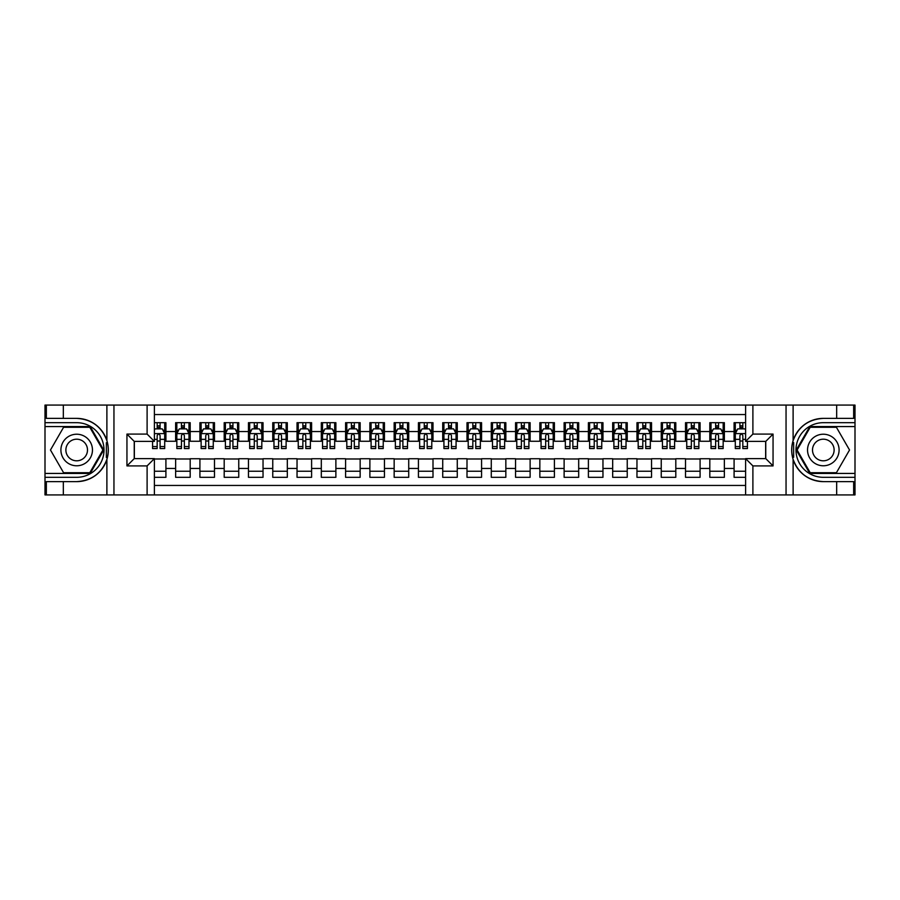 <?xml version="1.0" encoding="UTF-8"?>
<svg xmlns="http://www.w3.org/2000/svg" width="900" height="900" viewBox="0 0 900 900"><rect width="100%" height="100%" fill="white"/><g stroke="black" fill="none" stroke-linecap="round" stroke-linejoin="round"><path stroke-width="1.35" d="M154.384 494.921L745.616 494.921L745.616 458.618L765.765 458.618L765.765 441.382L745.616 441.382L745.616 405.079L154.384 405.079L154.384 441.382L134.235 441.382L134.235 458.618L154.384 458.618L154.384 494.921L63.326 494.921L63.326 481.624L76.691 481.624A31.624 31.624 0 0 0 106.886 459.394C108.742 453.139 108.742 446.873 106.886 440.606A31.624 31.624 0 0 0 76.691 418.376L63.326 418.376L63.326 405.079L45 405.079L45 473.434L90.214 473.434L103.736 450L90.214 426.566L45 426.566M745.616 422.685L734.085 422.685L734.085 431.55L724.365 431.55L724.365 441.259L734.085 441.259L734.085 431.55M724.365 431.55L724.365 422.685L709.808 422.685L709.808 431.55L700.087 431.55L700.087 441.259L709.808 441.259L709.808 431.55M700.087 431.55L700.087 422.685L685.519 422.685L685.519 431.55L675.81 431.55L675.81 441.259L685.519 441.259L685.519 431.55M675.81 431.55L675.81 422.685L661.241 422.685L661.241 431.55L651.533 431.55L651.533 441.259L661.241 441.259L661.241 431.55M651.533 431.55L651.533 422.685L636.964 422.685L636.964 431.55L627.244 431.55L627.244 441.259L636.964 441.259L636.964 431.55M627.244 431.55L627.244 422.685L612.675 422.685L612.675 431.55L602.966 431.55L602.966 441.259L612.675 441.259L612.675 431.55M602.966 431.55L602.966 422.685L588.398 422.685L588.398 431.55L578.689 431.55L578.689 441.259L588.398 441.259L588.398 431.55M578.689 431.55L578.689 422.685L564.12 422.685L564.12 431.55L554.411 431.55L554.411 441.259L564.12 441.259L564.12 431.55M554.411 431.55L554.411 422.685L539.842 422.685L539.842 431.55L530.123 431.55L530.123 441.259L539.842 441.259L539.842 431.55M530.123 431.55L530.123 422.685L515.554 422.685L515.554 431.55L505.845 431.55L505.845 441.259L515.554 441.259L515.554 431.55M505.845 431.55L505.845 422.685L491.276 422.685L491.276 431.55L481.567 431.55L481.567 441.259L491.276 441.259L491.276 431.55M481.567 431.55L481.567 422.685L466.999 422.685L466.999 431.55L457.279 431.55L457.279 441.259L466.999 441.259L466.999 431.55M457.279 431.55L457.279 422.685L442.721 422.685L442.721 431.55L433.001 431.55L433.001 441.259L442.721 441.259L442.721 431.55M433.001 431.55L433.001 422.685L418.433 422.685L418.433 431.55L408.724 431.55L408.724 441.259L418.433 441.259L418.433 431.55M408.724 431.55L408.724 422.685L394.155 422.685L394.155 431.55L384.446 431.55L384.446 441.259L394.155 441.259L394.155 431.55M384.446 431.55L384.446 422.685L369.877 422.685L369.877 431.55L360.157 431.55L360.157 441.259L369.877 441.259L369.877 431.55M360.157 431.55L360.157 422.685L345.589 422.685L345.589 431.55L335.88 431.55L335.88 441.259L345.589 441.259L345.589 431.55M335.88 431.55L335.88 422.685L321.311 422.685L321.311 431.55L311.603 431.55L311.603 441.259L321.311 441.259L321.311 431.55M311.603 431.55L311.603 422.685L297.034 422.685L297.034 431.55L287.325 431.55L287.325 441.259L297.034 441.259L297.034 431.55M287.325 431.55L287.325 422.685L272.756 422.685L272.756 431.55L263.036 431.55L263.036 441.259L272.756 441.259L272.756 431.55M263.036 431.55L263.036 422.685L248.468 422.685L248.468 431.55L238.759 431.55L238.759 441.259L248.468 441.259L248.468 431.55M238.759 431.55L238.759 422.685L224.19 422.685L224.19 431.55L214.481 431.55L214.481 441.259L224.19 441.259L224.19 431.55M214.481 431.55L214.481 422.685L199.912 422.685L199.912 431.55L190.192 431.55L190.192 441.259L199.912 441.259L199.912 431.55M190.192 431.55L190.192 422.685L175.635 422.685L175.635 441.259L165.915 441.259L165.915 422.685L154.384 422.685M154.384 477.315L165.915 477.315L165.915 458.741L175.635 458.741L175.635 477.315L190.192 477.315L190.192 458.741L199.912 458.741L199.912 468.45L190.192 468.45M199.912 468.45L199.912 477.315L214.481 477.315L214.481 458.741L224.19 458.741L224.19 468.45L214.481 468.45M224.19 468.45L224.19 477.315L238.759 477.315L238.759 458.741L248.468 458.741L248.468 468.45L238.759 468.45M248.468 468.45L248.468 477.315L263.036 477.315L263.036 458.741L272.756 458.741L272.756 468.45L263.036 468.45M272.756 468.45L272.756 477.315L287.325 477.315L287.325 458.741L297.034 458.741L297.034 468.45L287.325 468.45M297.034 468.45L297.034 477.315L311.603 477.315L311.603 458.741L321.311 458.741L321.311 468.45L311.603 468.45M321.311 468.45L321.311 477.315L335.88 477.315L335.88 458.741L345.589 458.741L345.589 468.45L335.88 468.45M345.589 468.45L345.589 477.315L360.157 477.315L360.157 458.741L369.877 458.741L369.877 468.45L360.157 468.45M369.877 468.45L369.877 477.315L384.446 477.315L384.446 458.741L394.155 458.741L394.155 468.45L384.446 468.45M394.155 468.45L394.155 477.315L408.724 477.315L408.724 458.741L418.433 458.741L418.433 468.45L408.724 468.45M418.433 468.45L418.433 477.315L433.001 477.315L433.001 458.741L442.721 458.741L442.721 468.45L433.001 468.45M442.721 468.45L442.721 477.315L457.279 477.315L457.279 458.741L466.999 458.741L466.999 468.45L457.279 468.45M466.999 468.45L466.999 477.315L481.567 477.315L481.567 458.741L491.276 458.741L491.276 468.45L481.567 468.45M491.276 468.45L491.276 477.315L505.845 477.315L505.845 458.741L515.554 458.741L515.554 468.45L505.845 468.45M515.554 468.45L515.554 477.315L530.123 477.315L530.123 458.741L539.842 458.741L539.842 468.45L530.123 468.45M539.842 468.45L539.842 477.315L554.411 477.315L554.411 458.741L564.12 458.741L564.12 468.45L554.411 468.45M564.12 468.45L564.12 477.315L578.689 477.315L578.689 458.741L588.398 458.741L588.398 468.45L578.689 468.45M588.398 468.45L588.398 477.315L602.966 477.315L602.966 458.741L612.675 458.741L612.675 468.45L602.966 468.45M612.675 468.45L612.675 477.315L627.244 477.315L627.244 458.741L636.964 458.741L636.964 468.45L627.244 468.45M636.964 468.45L636.964 477.315L651.533 477.315L651.533 458.741L661.241 458.741L661.241 468.45L651.533 468.45M661.241 468.45L661.241 477.315L675.81 477.315L675.81 458.741L685.519 458.741L685.519 468.45L675.81 468.45M685.519 468.45L685.519 477.315L700.087 477.315L700.087 458.741L709.808 458.741L709.808 468.45L700.087 468.45M709.808 468.45L709.808 477.315L724.365 477.315L724.365 458.741L734.085 458.741L734.085 468.45L724.365 468.45M745.616 414.551L154.384 414.551M154.384 485.449L745.616 485.449M734.085 468.45L734.085 477.315L745.616 477.315M134.347 441.382L134.347 458.618M765.653 458.618L765.653 441.382M157.174 428.76L160.088 428.76M164.7 428.76L165.915 428.76M157.174 441.011L160.088 441.011M164.7 441.011L165.915 441.011M154.384 458.989L165.915 458.989M154.384 471.24L165.915 471.24M175.635 441.011L176.839 441.011M181.451 441.011L184.365 441.011M188.989 441.011L190.192 441.011M175.635 428.76L176.839 428.76M181.451 428.76L184.365 428.76M188.989 428.76L190.192 428.76M175.635 458.989L190.192 458.989M175.635 471.24L190.192 471.24M199.912 458.989L214.481 458.989M199.912 471.24L214.481 471.24M199.912 428.76L201.127 428.76M205.74 428.76L208.654 428.76M213.266 428.76L214.481 428.76M199.912 441.011L201.127 441.011M205.74 441.011L208.654 441.011M213.266 441.011L214.481 441.011M224.19 458.989L238.759 458.989M224.19 471.24L238.759 471.24M224.19 428.76L225.405 428.76M230.018 428.76L232.931 428.76M237.544 428.76L238.759 428.76M224.19 441.011L225.405 441.011M230.018 441.011L232.931 441.011M237.544 441.011L238.759 441.011M248.468 458.989L263.036 458.989M248.468 471.24L263.036 471.24M248.468 428.76L249.683 428.76M254.295 428.76L257.209 428.76M261.821 428.76L263.036 428.76M248.468 441.011L249.683 441.011M254.295 441.011L257.209 441.011M261.821 441.011L263.036 441.011M272.756 458.989L287.325 458.989M272.756 471.24L287.325 471.24M272.756 428.76L273.971 428.76M278.584 428.76L281.498 428.76M286.11 428.76L287.325 428.76M272.756 441.011L273.971 441.011M278.584 441.011L281.498 441.011M286.11 441.011L287.325 441.011M297.034 458.989L311.603 458.989M297.034 471.24L311.603 471.24M297.034 428.76L298.249 428.76M302.861 428.76L305.775 428.76M310.387 428.76L311.603 428.76M297.034 441.011L298.249 441.011M302.861 441.011L305.775 441.011M310.387 441.011L311.603 441.011M321.311 458.989L335.88 458.989M321.311 471.24L335.88 471.24M321.311 428.76L322.526 428.76M327.139 428.76L330.053 428.76M334.665 428.76L335.88 428.76M321.311 441.011L322.526 441.011M327.139 441.011L330.053 441.011M334.665 441.011L335.88 441.011M345.589 458.989L360.157 458.989M345.589 471.24L360.157 471.24M345.589 428.76L346.804 428.76M351.416 428.76L354.33 428.76M358.942 428.76L360.157 428.76M345.589 441.011L346.804 441.011M351.416 441.011L354.33 441.011M358.942 441.011L360.157 441.011M369.877 458.989L384.446 458.989M369.877 471.24L384.446 471.24M369.877 428.76L371.093 428.76M375.705 428.76L378.619 428.76M383.231 428.76L384.446 428.76M369.877 441.011L371.093 441.011M375.705 441.011L378.619 441.011M383.231 441.011L384.446 441.011M394.155 458.989L408.724 458.989M394.155 471.24L408.724 471.24M394.155 428.76L395.37 428.76M399.983 428.76L402.896 428.76M407.509 428.76L408.724 428.76M394.155 441.011L395.37 441.011M399.983 441.011L402.896 441.011M407.509 441.011L408.724 441.011M418.433 458.989L433.001 458.989M418.433 471.24L433.001 471.24M418.433 428.76L419.647 428.76M424.26 428.76L427.174 428.76M431.786 428.76L433.001 428.76M418.433 441.011L419.647 441.011M424.26 441.011L427.174 441.011M431.786 441.011L433.001 441.011M442.721 458.989L457.279 458.989M442.721 471.24L457.279 471.24M442.721 428.76L443.925 428.76M448.549 428.76L451.451 428.76M456.075 428.76L457.279 428.76M442.721 441.011L443.925 441.011M448.549 441.011L451.451 441.011M456.075 441.011L457.279 441.011M466.999 458.989L481.567 458.989M466.999 471.24L481.567 471.24M466.999 428.76L468.214 428.76M472.826 428.76L475.74 428.76M480.353 428.76L481.567 428.76M466.999 441.011L468.214 441.011M472.826 441.011L475.74 441.011M480.353 441.011L481.567 441.011M491.276 458.989L505.845 458.989M491.276 471.24L505.845 471.24M491.276 428.76L492.491 428.76M497.104 428.76L500.017 428.76M504.63 428.76L505.845 428.76M491.276 441.011L492.491 441.011M497.104 441.011L500.017 441.011M504.63 441.011L505.845 441.011M515.554 458.989L530.123 458.989M515.554 471.24L530.123 471.24M515.554 428.76L516.769 428.76M521.381 428.76L524.295 428.76M528.908 428.76L530.123 428.76M515.554 441.011L516.769 441.011M521.381 441.011L524.295 441.011M528.908 441.011L530.123 441.011M539.842 458.989L554.411 458.989M539.842 471.24L554.411 471.24M539.842 428.76L541.058 428.76M545.67 428.76L548.584 428.76M553.196 428.76L554.411 428.76M539.842 441.011L541.058 441.011M545.67 441.011L548.584 441.011M553.196 441.011L554.411 441.011M564.12 458.989L578.689 458.989M564.12 471.24L578.689 471.24M564.12 428.76L565.335 428.76M569.947 428.76L572.861 428.76M577.474 428.76L578.689 428.76M564.12 441.011L565.335 441.011M569.947 441.011L572.861 441.011M577.474 441.011L578.689 441.011M588.398 458.989L602.966 458.989M588.398 471.24L602.966 471.24M588.398 428.76L589.613 428.76M594.225 428.76L597.139 428.76M601.751 428.76L602.966 428.76M588.398 441.011L589.613 441.011M594.225 441.011L597.139 441.011M601.751 441.011L602.966 441.011M612.675 458.989L627.244 458.989M612.675 471.24L627.244 471.24M612.675 428.76L613.89 428.76M618.502 428.76L621.416 428.76M626.029 428.76L627.244 428.76M612.675 441.011L613.89 441.011M618.502 441.011L621.416 441.011M626.029 441.011L627.244 441.011M636.964 458.989L651.533 458.989M636.964 471.24L651.533 471.24M636.964 428.76L638.179 428.76M642.791 428.76L645.705 428.76M650.317 428.76L651.533 428.76M636.964 441.011L638.179 441.011M642.791 441.011L645.705 441.011M650.317 441.011L651.533 441.011M661.241 458.989L675.81 458.989M661.241 471.24L675.81 471.24M661.241 428.76L662.456 428.76M667.069 428.76L669.982 428.76M674.595 428.76L675.81 428.76M661.241 441.011L662.456 441.011M667.069 441.011L669.982 441.011M674.595 441.011L675.81 441.011M685.519 458.989L700.087 458.989M685.519 471.24L700.087 471.24M685.519 428.76L686.734 428.76M691.346 428.76L694.26 428.76M698.873 428.76L700.087 428.76M685.519 441.011L686.734 441.011M691.346 441.011L694.26 441.011M698.873 441.011L700.087 441.011M709.808 458.989L724.365 458.989M709.808 471.24L724.365 471.24M709.808 428.76L711.011 428.76M715.635 428.76L718.549 428.76M723.161 428.76L724.365 428.76M709.808 441.011L711.011 441.011M715.635 441.011L718.549 441.011M723.161 441.011L724.365 441.011M734.085 458.989L745.616 458.989M734.085 471.24L745.616 471.24M734.085 428.76L735.3 428.76M739.913 428.76L742.826 428.76M734.085 441.011L735.3 441.011M739.913 441.011L742.826 441.011M160.088 425.846L157.174 425.846M152.561 446.569L152.561 448.549L157.174 448.549L157.174 446.569L152.561 446.569L152.561 441.382M162.945 430.211L164.7 430.211L164.7 448.549L160.088 448.549L160.088 435.555C159.12 433.688 158.153 433.688 157.174 435.555L157.174 446.569M164.7 430.211L164.7 422.685M164.7 433.733L162.27 428.873L154.991 428.873L154.384 430.088M157.174 428.873L157.174 422.685M160.088 422.685L160.088 428.873M84.578 436.331A15.784 15.784 0 0 0 63.023 442.114A15.784 15.784 0 0 0 68.794 463.669A15.784 15.784 0 0 0 90.349 457.886A15.784 15.784 0 0 0 84.578 436.331M82.091 440.64A10.8 10.8 0 0 0 67.331 444.6A10.8 10.8 0 0 0 71.28 459.36A10.8 10.8 0 0 0 86.04 455.4A10.8 10.8 0 0 0 82.091 440.64M89.797 472.702L63.574 472.702L50.468 450L63.574 427.298L89.797 427.298L102.904 450L89.797 472.702M831.206 436.331A15.784 15.784 0 0 0 809.651 442.114A15.784 15.784 0 0 0 815.423 463.669A15.784 15.784 0 0 0 836.977 457.886A15.784 15.784 0 0 0 831.206 436.331M828.72 440.64A10.8 10.8 0 0 0 813.96 444.6A10.8 10.8 0 0 0 817.909 459.36A10.8 10.8 0 0 0 832.669 455.4A10.8 10.8 0 0 0 828.72 440.64M836.426 472.702L810.202 472.702L797.096 450L810.202 427.298L836.426 427.298L849.533 450L836.426 472.702M106.369 457.29L107.46 457.29A31.624 31.624 0 0 0 107.46 442.721L106.369 442.721L106.369 457.481L107.415 457.481M63.326 405.079L106.886 405.079L106.886 440.606C101.61 426.679 91.552 419.276 76.691 418.376M76.691 481.624C91.552 480.724 101.61 473.321 106.886 459.394L106.886 494.921M147.105 494.921L147.105 465.907L126.945 465.907L126.945 434.093L147.105 434.093L147.105 405.079L113.951 405.079L113.951 494.921M63.326 494.921L45 494.921L45 473.434M45 477.315L76.691 477.315A27.315 27.315 0 0 0 104.006 450A27.315 27.315 0 0 0 76.691 422.685L45 422.685M106.886 405.079L113.951 405.079M147.105 405.079L154.384 405.079M63.326 481.624L46.339 481.624L46.339 494.921M63.326 418.376L46.339 418.376L46.339 405.079M147.105 465.907L154.384 458.618M126.945 465.907L134.235 458.618M126.945 434.093L134.235 441.382M147.105 434.093L154.384 441.382M106.369 442.721L107.415 442.53M108.191 452.711L108.293 448.886M107.978 445.433L107.809 444.409M793.631 442.71L792.54 442.71A31.624 31.624 0 0 0 792.54 457.279L793.631 457.279L793.631 442.519L792.585 442.519M745.616 405.079L836.674 405.079L836.674 418.376L823.309 418.376A31.624 31.624 0 0 0 793.114 440.606C791.258 446.861 791.258 453.127 793.114 459.394A31.624 31.624 0 0 0 823.309 481.624L836.674 481.624L836.674 494.921L855 494.921L855 426.566L809.786 426.566L796.264 450L809.786 473.434L855 473.434M836.674 494.921L793.114 494.921L793.114 459.394C798.39 473.321 808.447 480.724 823.309 481.624M823.309 418.376C808.447 419.276 798.39 426.679 793.114 440.606L793.114 405.079M752.895 405.079L752.895 434.093L773.055 434.093L773.055 465.907L752.895 465.907L752.895 494.921L786.049 494.921L786.049 405.079M836.674 405.079L855 405.079L855 426.566M855 422.685L823.309 422.685A27.315 27.315 0 0 0 795.994 450A27.315 27.315 0 0 0 823.309 477.315L855 477.315M793.114 494.921L786.049 494.921M752.895 494.921L745.616 494.921M836.674 418.376L853.661 418.376L853.661 405.079M836.674 481.624L853.661 481.624L853.661 494.921M752.895 434.093L745.616 441.382M773.055 434.093L765.765 441.382M773.055 465.907L765.765 458.618M752.895 465.907L745.616 458.618M793.631 457.279L792.585 457.47M791.809 447.289L791.707 451.114M792.023 454.567L792.191 455.591M184.365 425.846L181.451 425.846M188.989 446.569L184.365 446.569L184.365 448.549L188.989 448.549L188.989 433.733L186.559 428.873L179.269 428.873L176.839 433.733L176.839 448.549L181.451 448.549L181.451 446.569L176.839 446.569M176.839 433.733L176.839 422.685M188.989 433.733L188.989 422.685M181.451 428.873L181.451 422.685M184.365 422.685L184.365 428.873M184.365 446.569L184.365 435.555C183.398 433.688 182.43 433.688 181.451 435.555L181.451 446.569M208.654 425.846L205.74 425.846M213.266 446.569L208.654 446.569L208.654 448.549L213.266 448.549L213.266 433.733L210.836 428.873L203.558 428.873L201.127 433.733L201.127 448.549L205.74 448.549L205.74 446.569L201.127 446.569M201.127 433.733L201.127 422.685M213.266 433.733L213.266 422.685M205.74 428.873L205.74 422.685M208.654 422.685L208.654 428.873M208.654 446.569L208.654 435.555C207.686 433.688 206.708 433.688 205.74 435.555L205.74 446.569M232.931 425.846L230.018 425.846M237.544 446.569L232.931 446.569L232.931 448.549L237.544 448.549L237.544 433.733L235.114 428.873L227.835 428.873L225.405 433.733L225.405 448.549L230.018 448.549L230.018 446.569L225.405 446.569M225.405 433.733L225.405 422.685M237.544 433.733L237.544 422.685M230.018 428.873L230.018 422.685M232.931 422.685L232.931 428.873M232.931 446.569L232.931 435.555C231.964 433.688 230.985 433.688 230.018 435.555L230.018 446.569M257.209 425.846L254.295 425.846M261.821 446.569L257.209 446.569L257.209 448.549L261.821 448.549L261.821 433.733L259.403 428.873L252.112 428.873L249.683 433.733L249.683 448.549L254.295 448.549L254.295 446.569L249.683 446.569M249.683 433.733L249.683 422.685M261.821 433.733L261.821 422.685M254.295 428.873L254.295 422.685M257.209 422.685L257.209 428.873M257.209 446.569L257.209 435.555C256.241 433.688 255.274 433.688 254.295 435.555L254.295 446.569M281.498 425.846L278.584 425.846M286.11 446.569L281.498 446.569L281.498 448.549L286.11 448.549L286.11 433.733L283.68 428.873L276.39 428.873L273.971 433.733L273.971 448.549L278.584 448.549L278.584 446.569L273.971 446.569M273.971 433.733L273.971 422.685M286.11 433.733L286.11 422.685M278.584 428.873L278.584 422.685M281.498 422.685L281.498 428.873M281.498 446.569L281.498 435.555C280.519 433.688 279.551 433.688 278.584 435.555L278.584 446.569M305.775 425.846L302.861 425.846M310.387 446.569L305.775 446.569L305.775 448.549L310.387 448.549L310.387 433.733L307.957 428.873L300.679 428.873L298.249 433.733L298.249 448.549L302.861 448.549L302.861 446.569L298.249 446.569M298.249 433.733L298.249 422.685M310.387 433.733L310.387 422.685M302.861 428.873L302.861 422.685M305.775 422.685L305.775 428.873M305.775 446.569L305.775 435.555C304.808 433.688 303.829 433.688 302.861 435.555L302.861 446.569M330.053 425.846L327.139 425.846M334.665 446.569L330.053 446.569L330.053 448.549L334.665 448.549L334.665 433.733L332.235 428.873L324.956 428.873L322.526 433.733L322.526 448.549L327.139 448.549L327.139 446.569L322.526 446.569M322.526 433.733L322.526 422.685M334.665 433.733L334.665 422.685M327.139 428.873L327.139 422.685M330.053 422.685L330.053 428.873M330.053 446.569L330.053 435.555C329.085 433.688 328.118 433.688 327.139 435.555L327.139 446.569M354.33 425.846L351.416 425.846M358.942 446.569L354.33 446.569L354.33 448.549L358.942 448.549L358.942 433.733L356.524 428.873L349.234 428.873L346.804 433.733L346.804 448.549L351.416 448.549L351.416 446.569L346.804 446.569M346.804 433.733L346.804 422.685M358.942 433.733L358.942 422.685M351.416 428.873L351.416 422.685M354.33 422.685L354.33 428.873M354.33 446.569L354.33 435.555C353.363 433.688 352.395 433.688 351.416 435.555L351.416 446.569M378.619 425.846L375.705 425.846M383.231 446.569L378.619 446.569L378.619 448.549L383.231 448.549L383.231 433.733L380.801 428.873L373.511 428.873L371.093 433.733L371.093 448.549L375.705 448.549L375.705 446.569L371.093 446.569M371.093 433.733L371.093 422.685M383.231 433.733L383.231 422.685M375.705 428.873L375.705 422.685M378.619 422.685L378.619 428.873M378.619 446.569L378.619 435.555C377.64 433.688 376.673 433.688 375.705 435.555L375.705 446.569M402.896 425.846L399.983 425.846M407.509 446.569L402.896 446.569L402.896 448.549L407.509 448.549L407.509 433.733L405.079 428.873L397.8 428.873L395.37 433.733L395.37 448.549L399.983 448.549L399.983 446.569L395.37 446.569M395.37 433.733L395.37 422.685M407.509 433.733L407.509 422.685M399.983 428.873L399.983 422.685M402.896 422.685L402.896 428.873M402.896 446.569L402.896 435.555C401.929 433.688 400.95 433.688 399.983 435.555L399.983 446.569M427.174 425.846L424.26 425.846M431.786 446.569L427.174 446.569L427.174 448.549L431.786 448.549L431.786 433.733L429.356 428.873L422.077 428.873L419.647 433.733L419.647 448.549L424.26 448.549L424.26 446.569L419.647 446.569M419.647 433.733L419.647 422.685M431.786 433.733L431.786 422.685M424.26 428.873L424.26 422.685M427.174 422.685L427.174 428.873M427.174 446.569L427.174 435.555C426.206 433.688 425.239 433.688 424.26 435.555L424.26 446.569M451.451 425.846L448.549 425.846M456.075 446.569L451.451 446.569L451.451 448.549L456.075 448.549L456.075 433.733L453.645 428.873L446.355 428.873L443.925 433.733L443.925 448.549L448.549 448.549L448.549 446.569L443.925 446.569M443.925 433.733L443.925 422.685M456.075 433.733L456.075 422.685M448.549 428.873L448.549 422.685M451.451 422.685L451.451 428.873M451.451 446.569L451.451 435.555C450.484 433.688 449.516 433.688 448.549 435.555L448.549 446.569M475.74 425.846L472.826 425.846M480.353 446.569L475.74 446.569L475.74 448.549L480.353 448.549L480.353 433.733L477.923 428.873L470.644 428.873L468.214 433.733L468.214 448.549L472.826 448.549L472.826 446.569L468.214 446.569M468.214 433.733L468.214 422.685M480.353 433.733L480.353 422.685M472.826 428.873L472.826 422.685M475.74 422.685L475.74 428.873M475.74 446.569L475.74 435.555C474.772 433.688 473.794 433.688 472.826 435.555L472.826 446.569M500.017 425.846L497.104 425.846M504.63 446.569L500.017 446.569L500.017 448.549L504.63 448.549L504.63 433.733L502.2 428.873L494.921 428.873L492.491 433.733L492.491 448.549L497.104 448.549L497.104 446.569L492.491 446.569M492.491 433.733L492.491 422.685M504.63 433.733L504.63 422.685M497.104 428.873L497.104 422.685M500.017 422.685L500.017 428.873M500.017 446.569L500.017 435.555C499.05 433.688 498.071 433.688 497.104 435.555L497.104 446.569M524.295 425.846L521.381 425.846M528.908 446.569L524.295 446.569L524.295 448.549L528.908 448.549L528.908 433.733L526.489 428.873L519.199 428.873L516.769 433.733L516.769 448.549L521.381 448.549L521.381 446.569L516.769 446.569M516.769 433.733L516.769 422.685M528.908 433.733L528.908 422.685M521.381 428.873L521.381 422.685M524.295 422.685L524.295 428.873M524.295 446.569L524.295 435.555C523.327 433.688 522.36 433.688 521.381 435.555L521.381 446.569M548.584 425.846L545.67 425.846M553.196 446.569L548.584 446.569L548.584 448.549L553.196 448.549L553.196 433.733L550.766 428.873L543.476 428.873L541.058 433.733L541.058 448.549L545.67 448.549L545.67 446.569L541.058 446.569M541.058 433.733L541.058 422.685M553.196 433.733L553.196 422.685M545.67 428.873L545.67 422.685M548.584 422.685L548.584 428.873M548.584 446.569L548.584 435.555C547.605 433.688 546.637 433.688 545.67 435.555L545.67 446.569M572.861 425.846L569.947 425.846M577.474 446.569L572.861 446.569L572.861 448.549L577.474 448.549L577.474 433.733L575.044 428.873L567.765 428.873L565.335 433.733L565.335 448.549L569.947 448.549L569.947 446.569L565.335 446.569M565.335 433.733L565.335 422.685M577.474 433.733L577.474 422.685M569.947 428.873L569.947 422.685M572.861 422.685L572.861 428.873M572.861 446.569L572.861 435.555C571.894 433.688 570.915 433.688 569.947 435.555L569.947 446.569M597.139 425.846L594.225 425.846M601.751 446.569L597.139 446.569L597.139 448.549L601.751 448.549L601.751 433.733L599.321 428.873L592.043 428.873L589.613 433.733L589.613 448.549L594.225 448.549L594.225 446.569L589.613 446.569M589.613 433.733L589.613 422.685M601.751 433.733L601.751 422.685M594.225 428.873L594.225 422.685M597.139 422.685L597.139 428.873M597.139 446.569L597.139 435.555C596.171 433.688 595.204 433.688 594.225 435.555L594.225 446.569M621.416 425.846L618.502 425.846M626.029 446.569L621.416 446.569L621.416 448.549L626.029 448.549L626.029 433.733L623.61 428.873L616.32 428.873L613.89 433.733L613.89 448.549L618.502 448.549L618.502 446.569L613.89 446.569M613.89 433.733L613.89 422.685M626.029 433.733L626.029 422.685M618.502 428.873L618.502 422.685M621.416 422.685L621.416 428.873M621.416 446.569L621.416 435.555C620.449 433.688 619.481 433.688 618.502 435.555L618.502 446.569M645.705 425.846L642.791 425.846M650.317 446.569L645.705 446.569L645.705 448.549L650.317 448.549L650.317 433.733L647.887 428.873L640.597 428.873L638.179 433.733L638.179 448.549L642.791 448.549L642.791 446.569L638.179 446.569M638.179 433.733L638.179 422.685M650.317 433.733L650.317 422.685M642.791 428.873L642.791 422.685M645.705 422.685L645.705 428.873M645.705 446.569L645.705 435.555C644.726 433.688 643.759 433.688 642.791 435.555L642.791 446.569M669.982 425.846L667.069 425.846M674.595 446.569L669.982 446.569L669.982 448.549L674.595 448.549L674.595 433.733L672.165 428.873L664.886 428.873L662.456 433.733L662.456 448.549L667.069 448.549L667.069 446.569L662.456 446.569M662.456 433.733L662.456 422.685M674.595 433.733L674.595 422.685M667.069 428.873L667.069 422.685M669.982 422.685L669.982 428.873M669.982 446.569L669.982 435.555C669.015 433.688 668.036 433.688 667.069 435.555L667.069 446.569M694.26 425.846L691.346 425.846M698.873 446.569L694.26 446.569L694.26 448.549L698.873 448.549L698.873 433.733L696.442 428.873L689.164 428.873L686.734 433.733L686.734 448.549L691.346 448.549L691.346 446.569L686.734 446.569M686.734 433.733L686.734 422.685M698.873 433.733L698.873 422.685M691.346 428.873L691.346 422.685M694.26 422.685L694.26 428.873M694.26 446.569L694.26 435.555C693.293 433.688 692.325 433.688 691.346 435.555L691.346 446.569M718.549 425.846L715.635 425.846M723.161 446.569L718.549 446.569L718.549 448.549L723.161 448.549L723.161 433.733L720.731 428.873L713.441 428.873L711.011 433.733L711.011 448.549L715.635 448.549L715.635 446.569L711.011 446.569M711.011 433.733L711.011 422.685M723.161 433.733L723.161 422.685M715.635 428.873L715.635 422.685M718.549 422.685L718.549 428.873M718.549 446.569L718.549 435.555C717.57 433.688 716.602 433.688 715.635 435.555L715.635 446.569M742.826 425.846L739.913 425.846M745.616 430.088L745.009 428.873L737.73 428.873L735.3 433.733L735.3 448.549L739.913 448.549L739.913 446.569L735.3 446.569M735.3 433.733L735.3 422.685M747.439 441.382L747.439 448.549L742.826 448.549L742.826 435.555C741.859 433.688 740.88 433.688 739.913 435.555L739.913 446.569M739.913 428.873L739.913 422.685M742.826 422.685L742.826 428.873M175.635 468.45L165.915 468.45M175.635 431.55L165.915 431.55M164.644 433.609L154.384 433.609M164.7 446.569L160.088 446.569M157.174 439.358L154.384 439.358M164.7 439.358L160.088 439.358M160.088 427.387L157.174 427.387M188.921 433.609L176.906 433.609M176.839 430.211L178.605 430.211M187.222 430.211L188.989 430.211M181.451 439.358L176.839 439.358M188.989 439.358L184.365 439.358M184.365 427.387L181.451 427.387M213.199 433.609L201.184 433.609M201.127 430.211L202.882 430.211M211.5 430.211L213.266 430.211M205.74 439.358L201.127 439.358M213.266 439.358L208.654 439.358M208.654 427.387L205.74 427.387M237.487 433.609L225.461 433.609M225.405 430.211L227.16 430.211M235.789 430.211L237.544 430.211M230.018 439.358L225.405 439.358M237.544 439.358L232.931 439.358M232.931 427.387L230.018 427.387M261.765 433.609L249.75 433.609M249.683 430.211L251.449 430.211M260.066 430.211L261.821 430.211M254.295 439.358L249.683 439.358M261.821 439.358L257.209 439.358M257.209 427.387L254.295 427.387M286.043 433.609L274.028 433.609M273.971 430.211L275.726 430.211M284.344 430.211L286.11 430.211M278.584 439.358L273.971 439.358M286.11 439.358L281.498 439.358M281.498 427.387L278.584 427.387M310.331 433.609L298.305 433.609M298.249 430.211L300.004 430.211M308.621 430.211L310.387 430.211M302.861 439.358L298.249 439.358M310.387 439.358L305.775 439.358M305.775 427.387L302.861 427.387M334.609 433.609L322.582 433.609M322.526 430.211L324.293 430.211M332.91 430.211L334.665 430.211M327.139 439.358L322.526 439.358M334.665 439.358L330.053 439.358M330.053 427.387L327.139 427.387M358.886 433.609L346.871 433.609M346.804 430.211L348.57 430.211M357.188 430.211L358.942 430.211M351.416 439.358L346.804 439.358M358.942 439.358L354.33 439.358M354.33 427.387L351.416 427.387M383.164 433.609L371.149 433.609M371.093 430.211L372.848 430.211M381.465 430.211L383.231 430.211M375.705 439.358L371.093 439.358M383.231 439.358L378.619 439.358M378.619 427.387L375.705 427.387M407.452 433.609L395.426 433.609M395.37 430.211L397.125 430.211M405.754 430.211L407.509 430.211M399.983 439.358L395.37 439.358M407.509 439.358L402.896 439.358M402.896 427.387L399.983 427.387M431.73 433.609L419.715 433.609M419.647 430.211L421.414 430.211M430.031 430.211L431.786 430.211M424.26 439.358L419.647 439.358M431.786 439.358L427.174 439.358M427.174 427.387L424.26 427.387M456.007 433.609L443.993 433.609M443.925 430.211L445.691 430.211M454.309 430.211L456.075 430.211M448.549 439.358L443.925 439.358M456.075 439.358L451.451 439.358M451.451 427.387L448.549 427.387M480.285 433.609L468.27 433.609M468.214 430.211L469.969 430.211M478.586 430.211L480.353 430.211M472.826 439.358L468.214 439.358M480.353 439.358L475.74 439.358M475.74 427.387L472.826 427.387M504.574 433.609L492.548 433.609M492.491 430.211L494.246 430.211M502.875 430.211L504.63 430.211M497.104 439.358L492.491 439.358M504.63 439.358L500.017 439.358M500.017 427.387L497.104 427.387M528.851 433.609L516.836 433.609M516.769 430.211L518.535 430.211M527.153 430.211L528.908 430.211M521.381 439.358L516.769 439.358M528.908 439.358L524.295 439.358M524.295 427.387L521.381 427.387M553.129 433.609L541.114 433.609M541.058 430.211L542.812 430.211M551.43 430.211L553.196 430.211M545.67 439.358L541.058 439.358M553.196 439.358L548.584 439.358M548.584 427.387L545.67 427.387M577.418 433.609L565.391 433.609M565.335 430.211L567.09 430.211M575.707 430.211L577.474 430.211M569.947 439.358L565.335 439.358M577.474 439.358L572.861 439.358M572.861 427.387L569.947 427.387M601.695 433.609L589.669 433.609M589.613 430.211L591.379 430.211M599.996 430.211L601.751 430.211M594.225 439.358L589.613 439.358M601.751 439.358L597.139 439.358M597.139 427.387L594.225 427.387M625.972 433.609L613.957 433.609M613.89 430.211L615.656 430.211M624.274 430.211L626.029 430.211M618.502 439.358L613.89 439.358M626.029 439.358L621.416 439.358M621.416 427.387L618.502 427.387M650.25 433.609L638.235 433.609M638.179 430.211L639.934 430.211M648.551 430.211L650.317 430.211M642.791 439.358L638.179 439.358M650.317 439.358L645.705 439.358M645.705 427.387L642.791 427.387M674.539 433.609L662.512 433.609M662.456 430.211L664.211 430.211M672.84 430.211L674.595 430.211M667.069 439.358L662.456 439.358M674.595 439.358L669.982 439.358M669.982 427.387L667.069 427.387M698.816 433.609L686.801 433.609M686.734 430.211L688.5 430.211M697.117 430.211L698.873 430.211M691.346 439.358L686.734 439.358M698.873 439.358L694.26 439.358M694.26 427.387L691.346 427.387M723.094 433.609L711.079 433.609M711.011 430.211L712.778 430.211M721.395 430.211L723.161 430.211M715.635 439.358L711.011 439.358M723.161 439.358L718.549 439.358M718.549 427.387L715.635 427.387M745.616 433.609L735.356 433.609M735.3 430.211L737.055 430.211M747.439 446.569L742.826 446.569M739.913 439.358L735.3 439.358M745.616 439.358L742.826 439.358M742.826 427.387L739.913 427.387"/></g></svg>
